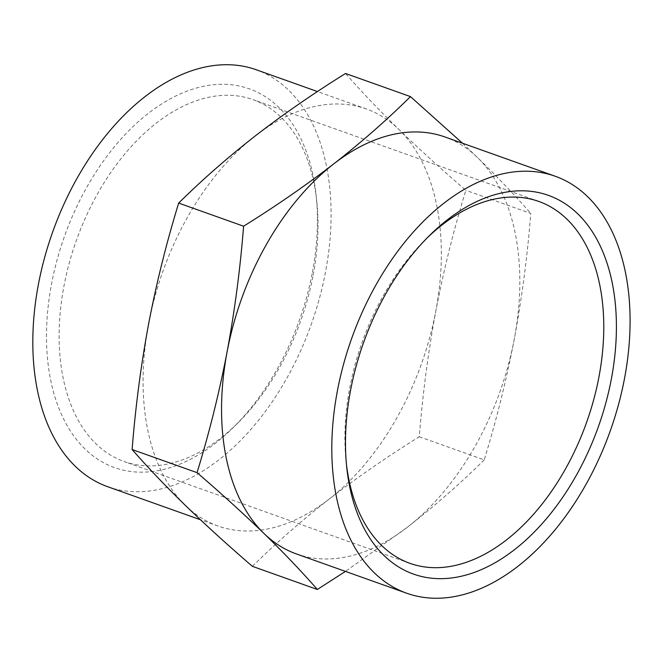 <?xml version="1.0" encoding="UTF-8"?>
<svg xmlns="http://www.w3.org/2000/svg" width="663" height="663" viewBox="0 0 663 663"><rect width="100%" height="100%" fill="white"/><g stroke="black" fill="none" stroke-linecap="round" stroke-linejoin="round"><path stroke-width="0.5" stroke-dasharray="3.31 2.49" d="M252.421 566.351C275.841 543.188 301.4 520.786 329.08 499.14C357.026 477.584 387.093 456.79 419.298 436.751C422.671 394.104 428.174 352.227 435.798 311.121C443.713 270.015 453.732 229.746 465.857 190.314C441.417 169.28 419.107 149.001 398.927 129.484A221.318 137.307 109.6 0 0 366.465 109.014A221.318 137.307 109.6 0 0 255.338 135.865A221.318 137.307 109.6 0 0 148.611 323.884A221.318 137.307 109.6 0 0 185.491 505.521A221.318 137.307 109.6 0 0 217.945 525.991A221.318 137.307 109.6 0 0 329.08 499.14A221.318 137.307 109.6 0 0 435.798 311.121A221.318 137.307 109.6 0 0 398.927 129.484C379.004 110.058 361.211 91.395 345.547 73.485M419.298 436.751L484.222 459.882C496.372 420.359 506.391 380.09 514.281 339.075C521.922 297.869 527.425 255.993 530.79 213.445L465.857 190.314M484.222 459.882C460.802 483.045 435.243 505.446 407.563 527.093L345.448 571.407M296.436 553.945A221.318 137.307 109.6 0 0 407.563 527.093A221.318 137.307 109.6 0 0 514.281 339.075A221.318 137.307 109.6 0 0 477.41 157.438A221.318 137.307 109.6 0 0 444.956 136.976M462.509 143.225L477.41 157.438C497.333 176.864 515.126 195.535 530.79 213.445M427.105 237.967A192.079 119.166 109.6 0 0 424.966 240.056A192.079 119.166 109.6 0 0 346.111 461.44A192.079 119.166 109.6 0 0 346.451 464.407M313.185 275.046A192.079 119.166 109.6 0 0 316.79 201.527A192.079 119.166 109.6 0 0 253.009 99.641A192.079 119.166 109.6 0 0 76.303 240.603A192.079 119.166 109.6 0 0 124.114 461.531A192.079 119.166 109.6 0 0 237.934 422.911A192.079 119.166 109.6 0 0 313.185 275.046M312.372 272.435A201.022 124.71 109.6 0 0 316.152 195.486A201.022 124.71 109.6 0 0 152.142 110.472A201.022 124.71 109.6 0 0 52.8 389.38A201.022 124.71 109.6 0 0 233.625 427.179A201.022 124.71 109.6 0 0 312.372 272.435M107.696 486.717A221.318 137.307 109.6 0 0 325.541 271.847A221.318 137.307 109.6 0 0 256.216 69.748M538.787 201.436L253.009 99.641M409.891 563.318L124.114 461.531M346.111 461.44L346.749 467.473M424.966 240.056L429.276 235.779M316.79 201.527L316.152 195.486M237.934 422.911L233.625 427.179M366.465 109.014L317.453 91.56M217.945 525.991L200.392 519.734"/><path stroke-width="0.99" d="M197.044 472.644C209.193 433.121 219.213 392.861 227.102 351.846C234.743 310.64 240.246 268.764 243.603 226.207L178.678 203.085C166.546 242.517 156.526 282.778 148.611 323.884C140.987 364.998 135.484 406.875 132.111 449.522C147.774 467.432 165.568 486.095 185.491 505.521C205.671 525.038 227.981 545.317 252.421 566.351L317.353 589.482C301.69 571.572 283.897 552.901 263.973 533.475C243.793 513.958 221.483 493.678 197.044 472.644L132.111 449.522M243.603 226.207C275.808 206.176 305.875 185.375 333.82 163.827C361.501 142.18 387.051 119.771 410.48 96.607L345.547 73.485C313.35 93.516 283.275 114.318 255.338 135.865C227.649 157.512 202.099 179.922 178.678 203.085M345.448 571.407L317.353 589.482M555.204 176.242L444.956 136.976A221.318 137.307 109.6 0 0 333.82 163.827A221.318 137.307 109.6 0 0 227.102 351.846A221.318 137.307 109.6 0 0 263.973 533.475A221.318 137.307 109.6 0 0 296.436 553.945L406.684 593.219A221.318 137.307 109.6 0 0 624.538 378.349A221.318 137.307 109.6 0 0 555.204 176.242A221.318 137.307 109.6 0 0 351.597 338.66A221.318 137.307 109.6 0 0 406.684 593.219M346.451 464.407A192.079 119.166 109.6 0 0 409.891 563.318A192.079 119.166 109.6 0 0 598.962 376.833A192.079 119.166 109.6 0 0 538.787 201.436A192.079 119.166 109.6 0 0 427.105 237.967M611.369 378.929A201.022 124.71 109.6 0 0 570.942 207.884A201.022 124.71 109.6 0 0 429.276 235.779A201.022 124.71 109.6 0 0 346.749 467.473A201.022 124.71 109.6 0 0 471.691 573.321A201.022 124.71 109.6 0 0 611.369 378.929M317.453 91.56L256.216 69.748A221.318 137.307 109.6 0 0 52.609 232.158A221.318 137.307 109.6 0 0 107.696 486.717L200.392 519.734M410.48 96.607L462.509 143.225"/></g></svg>

